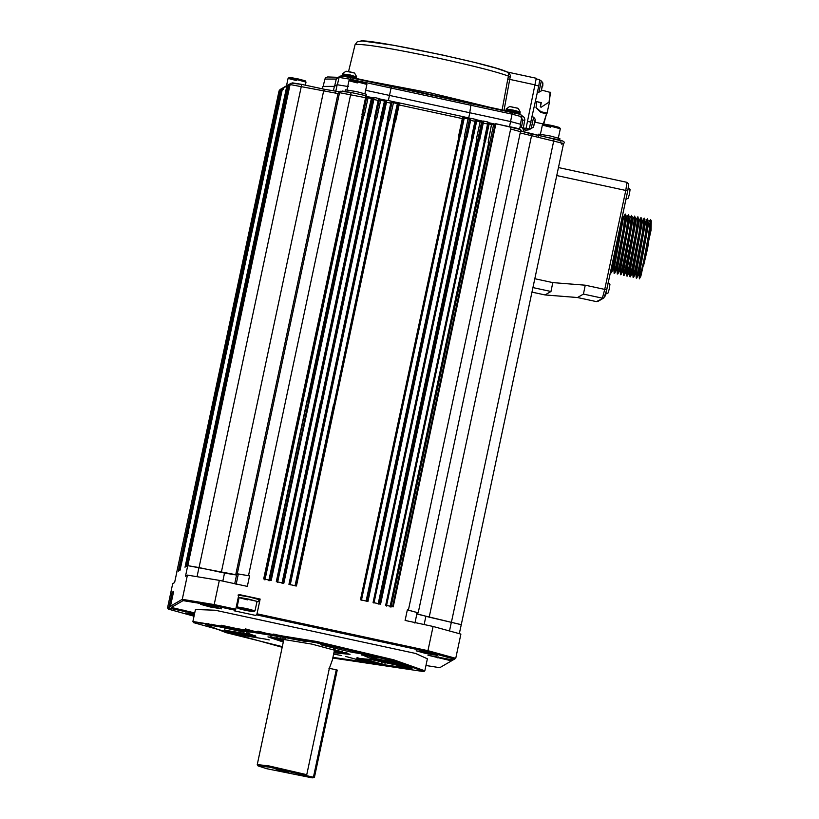 <?xml version="1.0" encoding="UTF-8"?>
<svg xmlns="http://www.w3.org/2000/svg" width="819" height="819" viewBox="0 0 819 819"><rect width="100%" height="100%" fill="white"/><g stroke="black" fill="none" stroke-linecap="round" stroke-linejoin="round"><path stroke-width="1.23" d="M539.731 79.678L536.158 78.911L539.731 79.678L538.779 85.954L529.238 128.952L526.709 130.395M550.153 92.178L549.068 102.088L541.072 107.269L540.417 106.818L541.287 102.621L536.66 101.617L536.046 107.668L540.898 112.5L546.57 113.718L543.355 123.833M543.509 123.986L544.021 123.659M541.072 107.269L540.305 106.767L541.062 103.112L536.691 101.484M541.584 90.09L550.737 92.527M523.474 130.006L526.023 128.522L536.271 78.276L506.777 71.918C496.109 65.1 361.681 37.009 360.309 41.319M546.57 113.718L543.867 123.495M535.995 107.453L540.939 111.742L547.041 113.063L547 113.657M540.96 107.176L540.305 106.767M549.068 102.088L542.669 106.235M550.491 92.68L549.139 102.068M538.892 92.23L541.113 91.052L542.229 86.824L542.864 82.954L541.328 80.958L538.912 92.23L537.08 92.004M531.193 128.45L533.425 127.262L534.531 123.045L535.165 119.175L533.63 117.178L531.214 128.45L529.381 128.225M526.023 128.522L523.331 127.948L524.856 119.451L524.17 117.383L521.723 115.52M523.126 131.654L523.669 129.095L521.795 127.569L523.331 127.948M504.023 110.36L510.421 75.635L509.203 73.045L507.309 72.031M547.041 113.063L549.416 102.416M542.874 83.19L541.113 91.052M542.854 85.125L542.69 86.241M541.922 86.384L542.547 86.21M535.176 119.4L533.425 127.262M535.155 121.345L534.981 122.451M534.223 122.604L534.858 122.43M524.784 120.485L522.86 120.014L520.997 117.414M520.096 126.822L521.795 127.569M507.473 72.103L508.63 73.649L508.466 76.126C497.737 72.052 474.436 66.073 438.554 58.2C391.677 48.331 363.902 43.765 355.231 44.502L357.248 41.8L362.09 40.95L392.977 45.158L442.209 54.934L474.498 62.408L495.945 68.12L507.473 72.103M510.227 77.221L508.466 76.126L507.8 78.962L535.278 84.91M520.167 114.302L341.625 75.788M348.638 86.619L337.172 84.736L334.367 86.364L322.952 86.425L322.43 88.851M519.543 129.382L520.628 124.273L510.616 121.56L365.653 90.285M378.542 98.423L374.109 97.461L378.542 98.423L379.166 100.696L378.183 100.43L374.6 117.271L375.583 117.516L379.371 99.693L378.542 98.423L378.183 100.43L373.863 99.498L374.109 97.461L371.713 98.556L372.983 97.737L366.011 96.366L366.462 94.277L356.644 91.615L345.372 89.793L344.932 91.892M391.165 101.146L386.732 100.184L391.165 101.136L391.779 103.419L390.806 103.153L387.223 119.994L388.206 120.239L391.994 102.416L391.165 101.146L390.806 103.153L386.486 102.221L386.732 100.184L384.981 101.126L386.251 100.307L378.45 98.689M399.027 102.897L391.144 101.198M464.271 136.845L465.673 137.09L464.271 136.845L468.069 118.95L464.24 118.059L464.138 116.994L467.956 117.875L468.069 118.95L469.471 119.195L470.741 118.376L462.684 116.574L462.325 118.581L399.109 104.945L399.365 102.907L398.085 103.737L391.973 102.477M487.929 122.021L483.497 121.058L487.929 122.011L488.554 124.293L487.571 124.027L483.988 140.868L484.971 141.114L488.759 123.29L487.929 122.021L487.571 124.027L483.251 123.096L483.497 121.058L481.592 122.041L482.862 121.212L475.235 119.492M518.796 129.136L496.119 123.782L494.799 125.624L495.475 125.727L496.119 123.782L493.55 124.918L494.819 124.089L487.776 122.492M469.748 112.756L471.171 103.266L391.799 86.149L391.072 88.042L350.317 79.248L350.624 77.262L340.09 76.034L336.271 79.034L324.867 79.085L323.157 86.466M505.712 111.159L505.947 110.084L520.055 113.104L519.84 114.158M342.086 75.86L342.332 74.785L356.439 77.815L356.214 78.859M334.367 86.364L333.425 90.755M389.455 95.424L388.36 100.532M469.809 112.756L468.683 118.038M389.486 95.444L391.072 88.042L512.039 114.138L512.346 112.152L471.171 103.266M334.572 86.415L336.271 79.034L340.09 76.034M365.919 95.7L351.085 92.496L365.919 95.7L366.543 97.973L365.561 97.707L361.978 114.547L362.971 114.793L366.748 96.98L365.919 95.7L365.561 97.707L339.537 92.67L338.001 93.561L235.739 574.682L187.807 565.663L198.976 567.557L197.051 576.617M373.638 97.471L372.512 97.737M399.365 102.907L462.684 116.564L399.355 102.907M460.432 135.964L459.705 135.749L460.432 135.964L464.24 118.059L462.684 116.574L463.308 118.847L462.325 118.581L458.742 135.422L459.735 135.667L361.046 599.948L459.735 135.667M475.307 119.298L470.874 118.335L475.307 119.287L475.931 121.57L474.948 121.304L471.365 138.145L472.358 138.391L476.136 120.567L475.307 119.298L474.948 121.304L470.628 120.373L470.874 118.335L470.341 118.366M470.403 118.345L469.604 119.165L367.291 601.3M483.026 121.069L482.391 121.212M496.068 123.771L494.348 124.099M561.885 140.97L520.505 130.948L530.804 133.804L531.47 136.036L429.197 617.157L416.646 613.707L418.202 612.786L520.474 131.664L510.657 129.003L408.384 610.124L407.34 609.899L405.098 620.433L433.087 626.463L427.938 650.685L257.012 613.81L260.145 599.068L238.902 594.492L235.77 609.223L214.189 604.576L219.338 580.364L247.328 586.394L249.57 575.87L237.275 573.791L235.739 574.682M559.438 140.694L559.889 138.595L550.071 135.934L538.8 134.111L538.359 136.22M281.152 88.913L279.044 91.001M280.651 90.008L281.971 88.432L280.651 90.008L281.572 90.264L280.651 90.008L277.068 106.859L280.774 89.609M277.907 106.368L217.711 389.568L281.521 89.506L282.831 87.92L281.521 89.506L282.442 89.762L281.644 89.107M288.063 84.92L282.381 89.005L283.405 87.592L287.766 85.063M283.702 102.999L223.505 386.199L287.315 86.138L288.636 84.562L287.315 86.138L288.237 86.394L287.438 85.739M284.572 102.498L224.375 385.698L288.186 85.637L289.506 84.05L288.186 85.637L289.107 85.893L288.308 85.237M285.442 101.996L225.245 385.196L289.056 85.135L291.093 83.129L289.056 85.135L289.977 85.391L289.179 84.726M340.489 91.953L324.856 89.384L340.356 91.923M324.856 89.384L301.617 84.367L324.815 89.363L323.587 91.196L221.325 572.317M237.275 573.791L339.537 92.67L340.561 91.257L338.001 93.561L290.069 84.541L187.807 565.663M362.756 115.459L364.23 115.786L362.766 115.428M367.915 116.452L367.25 116.359L367.915 116.452L371.713 98.556L366.574 97.522M372.747 99.314L369.164 116.155L370.29 116.339L373.863 99.498L372.747 99.314L372.84 98.29M376.842 118.212L375.481 117.864L376.842 118.212L380.651 100.317L379.279 99.969M381.183 119.021L380.415 118.909L381.183 119.021L384.981 101.126L380.651 100.317L381.163 99.375L384.715 100.072L380.415 118.909M385.37 102.037L381.787 118.878L382.903 119.062L386.486 102.221L385.37 102.037L385.462 101.013M389.434 120.7L388.165 120.373L389.434 120.7L393.683 101.853L397.614 102.641L393.417 121.499L394.277 121.632L393.417 121.499M397.993 104.76L394.41 121.601L395.526 121.785L399.109 104.945L397.993 104.76L398.085 103.737L394.277 121.632M463.513 117.844L463.308 118.847L462.325 118.581M472.901 138.861L472.266 138.667L472.901 138.861L476.699 120.966L476.064 120.772M477.784 139.936L476.289 139.66L477.784 139.936L481.592 122.041L476.699 120.966L476.504 119.871L479.903 120.669L480.098 121.765L476.289 139.66M482.135 122.911L478.552 139.752L479.668 139.936L483.251 123.096L482.135 122.911L482.227 121.888M485.339 141.83L484.797 141.667L485.339 141.83L489.138 123.935L488.605 123.771M489.742 142.813L488.165 142.516L489.742 142.813L493.55 124.918L489.138 123.935L488.851 122.819L494.553 124.068M357.319 82.914C346.202 80.19 346.611 79.955 358.548 82.197L366.892 84.439L364.885 93.939M346.959 90.131L348.976 80.651L350.266 79.801M465.98 137.019L467.055 137.213L470.628 120.373L469.512 120.188M534.817 278.726L552.794 282.606L550.982 291.482L545.024 294.942L531.971 292.127L545.044 294.932L577.446 297.522M550.747 127.232C539.629 124.508 540.038 124.273 551.975 126.515L560.309 128.757L558.302 138.257M540.386 134.449L542.403 124.969L543.693 124.13M281.142 90.52L280.078 90.346L276.494 107.187L277.16 107.279M296.437 80.569C285.319 77.846 285.729 77.61 297.666 79.852L306.009 82.095L305.364 85.176M286.496 85.79L288.093 78.307L289.383 77.457M277.037 106.869L216.84 390.069L277.068 106.859M282.012 90.008L280.948 89.834L277.365 106.685L278.03 106.767M282.883 89.506L281.818 89.332L278.235 106.183L278.9 106.265M278.777 105.866L218.581 389.066L282.381 89.005L283.313 89.261L282.514 88.595M287.807 86.65L286.742 86.476L283.159 103.317L283.824 103.409M288.677 86.138L287.612 85.964L284.029 102.815L284.695 102.897M289.547 85.637L288.483 85.463L284.899 102.303L285.565 102.395M357.616 81.818C347.809 79.412 348.167 79.208 358.702 81.183L366.062 83.159L366.892 84.439M556.746 175.553L625.777 190.448L604.739 289.404L585.247 285.196L583.435 294.082L577.497 297.532L596.427 301.617L577.467 297.532L545.024 294.942M551.044 126.136C541.226 123.741 541.594 123.526 552.129 125.512L559.479 127.477L560.309 128.757M296.734 79.474C286.926 77.068 287.285 76.863 297.819 78.849L305.18 80.815L306.009 82.095M610.769 270.772L611.015 272.655L621.682 223.372M622.768 217.383L611.414 272.737M613.974 269.441L623.474 217.496L622.686 217.332M617.127 270.116L626.627 218.182L625.839 218.008M620.28 270.792L629.78 218.868L628.992 218.693M623.443 271.478L632.933 219.543L632.145 219.369M626.596 272.164L636.087 220.229L635.309 220.055M629.75 272.84L639.25 220.905L638.462 220.731M632.114 273.351L632.903 273.526L642.403 221.591L641.615 221.417M636.056 274.201L645.556 222.266L644.768 222.092M639.219 274.877L648.709 222.942L647.931 222.778M639.588 274.447L639.414 278.777L646.775 248.72L650.491 219.512L648.423 222.881M639.076 274.611L639.414 278.777M635.913 273.935L636.261 278.102L643.621 248.034L647.338 218.796L645.27 222.205M632.759 273.249L633.107 277.416L640.458 247.389L644.184 218.11L642.116 221.519M629.606 272.563L629.954 276.74L637.315 246.673L641.031 217.434L638.963 220.843M626.453 271.888L626.801 276.013L634.141 246.038L637.878 216.748L635.8 220.157M623.3 271.202L623.638 275.379L630.999 245.311L634.715 216.073L632.647 219.482M620.137 270.526L620.495 274.652L627.835 244.646L631.562 215.387L629.494 218.796M616.983 269.85L617.331 274.017L624.682 243.97L628.408 214.711L626.34 218.12M613.83 269.164L614.178 273.341L621.529 243.263L625.255 214.025L623.187 217.434M625.255 214.025L626.013 215.397L614.752 273.147L614.107 273.362M650.501 219.472L651.248 220.843L640.878 276.116L651.023 230.354L651.085 223.454M651.259 220.843L651.023 230.354M647.338 218.786L648.269 223.966L638.564 274.498L636.66 278.184M644.184 218.11L645.106 223.29L635.411 273.822L633.507 277.508M641.031 217.424L641.953 222.614L632.258 273.137L630.343 276.822M634.715 216.062L635.646 221.273L625.757 271.969M637.878 216.748L638.8 221.929L629.105 272.461L627.19 276.146M631.562 215.387L632.483 220.567L622.594 271.335L623.382 271.509M628.408 214.701L629.33 219.891L619.348 270.086M626.013 215.397L626.177 219.205L616.277 269.973L617.065 270.147M623.024 218.519L613.042 268.724M629.166 216.073L617.915 273.822L617.26 274.048M632.319 216.759L621.068 274.498L620.413 274.723M635.472 217.434L624.037 275.46M638.625 218.12L627.374 275.86M641.789 218.796L630.538 276.546M644.942 219.482L633.691 277.221M648.095 220.157L636.844 277.907M640.878 276.116L639.342 278.808M639.619 278.829L639.322 277.017M644.42 222.573L642.69 222.195M387.622 120.086L288.933 584.367L296.447 585.984L395.127 121.703M375 117.363L276.31 581.644L283.824 583.261L382.504 118.98M362.377 114.64L263.687 578.92L271.202 580.538L369.891 116.257M484.387 140.96L385.698 605.231L393.212 606.859L495.475 125.727M471.764 138.237L373.075 602.508L380.589 604.135L479.269 139.854M459.142 135.514L360.462 599.795L367.966 601.412L466.656 137.131M418.181 612.817L408.384 610.124M459.316 633.64L461.271 624.651L429.197 617.157M461.271 624.651L563.564 143.499L520.198 132.934M452.805 659.971L451.515 660.851L427.927 655.22L452.979 660.001L454.443 659.162L455.743 658.312L460.892 634.101L433.087 626.463M187.735 565.704L185.493 576.228L187.418 575.112L182.279 599.324L170.495 606.162L173.638 591.42L172.174 592.28L169.042 607.012L167.547 607.882L172.696 583.66L174.621 582.544L176.812 572.153M278.265 106.163L180.088 570.147M277.395 106.665L179.218 570.648M276.525 107.176L178.347 571.15M284.93 102.293L186.752 566.267M284.06 102.795L185.893 566.779M283.19 103.296L185.022 567.28M249.57 575.87L238.319 574.017L236.558 575.04L224.529 573.065L198.976 567.557M187.418 575.112L219.338 580.364M235.77 609.223L235.473 610.319L214.261 605.743L214.189 604.576L182.279 599.324L183.077 600.624L171.325 607.442L194.727 612.929M234.5 610.902L235.473 610.319M259.029 599.692L260.145 599.068M237.991 595.096L249.232 596.949L259.05 599.61L258.599 601.719L238.329 597.194M257.012 613.81L255.774 615.448L234.531 610.872M455.743 658.312L427.938 650.685L427.283 651.699L256.716 614.905M407.34 609.899L417.158 612.561L414.916 623.095M461.199 624.692L416.851 614.015M425.962 665.499L439.772 667.68L451.515 660.851M174.601 582.575L176.853 572.082M169.042 607.012L169.861 608.292L168.407 609.141L167.547 607.882M172.174 592.28L173.393 592.536M183.773 610.124L183.538 611.24L169.861 608.292M170.495 606.162L171.325 607.442M222.819 581.111L224.529 573.065M234.725 583.681L236.558 575.04M183.077 600.624L214.261 605.743M454.443 659.162L427.283 651.699M183.538 611.24L194.687 613.144M194.031 616.205L168.407 609.141M211.732 606.152L200.491 604.309L210.288 606.992L221.529 608.845L211.732 606.152M427.416 652.682L416.175 650.829L425.972 653.521L437.213 655.364L427.416 652.682M194.441 614.27L185.626 612.94L194.216 615.356M332.79 658.036L423.802 671.6L424.836 670.802L427.385 658.804L415.602 653.449L215.213 610.227L195.454 609.5L192.905 621.498L193.499 622.614L282.186 647.286M238.237 597.604L239.035 597.86M256.961 601.668L258.599 601.719M425.849 616.492L424.14 624.539M247.44 599.836C236.322 597.102 236.732 596.867 248.679 599.119L257.023 601.381L255.006 610.851L253.716 611.701L246.365 609.684C256.173 612.09 255.815 612.305 245.28 610.319L237.919 608.343L237.09 607.074L239.097 597.573M245.434 609.305C234.316 606.582 234.725 606.347 246.662 608.589L255.006 610.851M245.28 610.319C235.473 607.913 235.831 607.698 246.365 609.684M248.536 610.36L240.96 608.957L248.536 610.36M225.051 628.04L224.631 629.995L225.798 631.449L228.214 631.92L227.743 630.681L250.041 634.346M412.039 667.966L411.118 668.222L410.964 667.219L411.118 668.222L372.809 659.909L372.962 658.896L372.809 659.909L369.819 659.367M369.512 659.346L356.9 658.281L382.934 665.345L384.797 664.547L381.664 663.881L382.084 661.906M369.686 663.032L345.649 656.418M333.906 652.804L350.041 654.35L311.783 644.092L267.946 636.885L283.302 642.045M270.557 636.793L283.558 640.847M334.152 651.607L347.676 653.183M271.386 636.854L283.569 640.775M334.172 651.535L346.898 652.907M276.013 637.407L279.044 638.339M339.301 651.146L342.444 651.525M280.61 638.093L279.033 638.267L283.702 640.161M334.306 650.91L339.332 651.085L337.96 650.286M285.329 638.881L281.797 638.82L283.763 639.854M334.367 650.603L336.589 650.46L333.333 649.088M258.108 765.929L269.185 767.116L314.404 777.456L312.264 777.866L266.513 768.662L258.108 765.929L257.258 764.588L268.765 765.878L306.756 774.682L329.351 668.355L332.289 660.206M236.824 634.479L225.798 631.449M382.934 665.345L370.28 663.267M424.836 670.802L393.724 659.817L316.84 641.523L192.905 621.498M423.843 671.58L395.475 661.015L316.666 642.178L193.673 621.959L193.499 622.614M332.923 657.391L412.049 668.744M411.814 669.021C409.541 665.12 377.549 656.336 315.837 642.659L205.661 624.549L226.034 632.637L282.32 646.641M306.756 774.682L305.671 775.521M313.431 777.19L336.251 669.809L328.91 668.222M304.433 776.238L298.607 774.958L299.713 774.324L305.589 775.573M304.514 776.197L298.669 774.876M276.023 769.655L288.657 772.337L276.023 769.655M336.251 669.809L337.233 670.075L314.404 777.456M535.196 85.176L538.779 85.954M527.497 121.396L531.081 122.164M525.665 128.184L529.238 128.952M526.75 130.405L523.167 129.627M529.064 129.054L528.685 129.893M540.898 112.5L540.939 111.742M502.129 109.951L507.8 78.962M521.406 127.447L522.86 120.014L521.365 119.359M490.038 107.34L431.193 93.079L368.417 81.101M199.048 567.506L301.31 86.384L301.617 84.367L292.618 82.883M340.561 91.257L351.085 92.496L342.086 91.022M350.184 79.863L350.317 79.248L339.076 77.406L337.387 84.777M512.346 112.152L520.823 114.486L521.857 116.8L512.039 114.138L509.531 126.679M337.172 84.736L335.606 92.107M364.23 115.786L368.028 97.891L368.642 96.97L372.717 97.707M367.25 116.359L371.642 97.543M399.344 102.918L398.075 103.737M488.165 142.516L491.687 123.515M495.69 123.782L510.964 126.986L510.657 129.003M530.866 133.814L554.053 138.82L553.746 140.837L451.474 621.959M176.771 572.082L279.033 90.96L280.078 89.527L279.054 90.94L176.791 572.061M351.085 92.496L248.515 575.644M362.971 114.793L302.774 397.993L366.543 97.973L365.561 97.707M375.593 117.516L315.397 400.716L379.166 100.696L378.183 100.43M388.206 120.239L328.009 403.439L391.779 103.419L390.806 103.153M469.471 119.195L465.673 137.09M472.358 138.391L412.162 421.59L475.931 121.57L474.948 121.304M484.971 141.114L424.774 424.314L488.554 124.293L487.571 124.027M520.147 112.684L506.111 109.255L519.911 112.991M342.496 73.956L350.092 74.918L356.613 76.955L342.403 74.386L356.603 76.976M459.725 135.688L463.308 118.847L459.725 135.688M550.982 291.482L532.934 287.592M585.247 285.196L552.794 282.606M626.985 182.361L628.675 183.968L628.337 187.93L606.695 289.946L627.733 190.981L625.777 190.448L626.985 182.361M604.924 296.509L606.695 289.946L604.739 289.404L602.364 298.167L583.435 294.082M628.644 184.92L627.733 190.981M513.718 110.207L520.219 111.998L518.192 108.354L509.572 106.521L506.234 108.988L513.718 110.207M356.613 76.679L354.566 73.055L350.552 71.99L345.956 71.222L342.608 73.7M597.952 301.372L603.9 297.921L596.396 301.617M509.797 106.511L517.987 108.251M346.171 71.222L354.371 72.963M651.136 223.884L647.645 248.321L643.509 265.888M641.144 273.7L640.417 275.03L640.089 274.519C645.915 256.378 649.498 239.527 650.829 223.986M625.962 199.324L628.275 198.178L629.432 194.042L630.077 189.568L628.378 187.715L626.003 199.13M608.22 282.473L605.743 294.062L608.138 292.926L609.295 288.8L609.94 284.316L608.282 282.483M302.774 397.993L272.113 542.229L302.774 397.993M264.281 579.074L272.113 542.229L264.281 579.074M363.636 115.674L264.947 579.954M367.485 116.4L269.195 580.743M367.885 116.462L307.688 399.662M369.215 116.144L270.526 580.425M315.397 400.716L284.736 544.952L315.397 400.716M276.904 581.797L284.736 544.952L276.904 581.797M376.29 118.1L277.6 582.381M380.692 118.96L282.463 583.312M381.142 119.031L320.956 402.231M381.838 118.868L283.149 583.148M328.009 403.439L289.527 584.52L328.009 403.439M388.923 120.598L290.233 584.879M393.714 121.56L295.546 585.923M394.236 121.642L334.039 404.842M394.461 121.591L295.772 585.872M460.145 135.893L361.455 600.173M464.762 136.957L404.566 420.157L405.405 420.311L366.922 601.381M465.601 137.111L405.405 420.311M412.162 421.59L373.669 602.671L412.162 421.59M472.645 138.8L373.955 603.081M476.822 139.783L416.625 422.983L417.526 423.147L379.033 604.227M477.712 139.947L417.526 423.147M478.603 139.742L379.914 604.023M424.774 424.314L386.292 605.395L424.774 424.314M485.114 141.779L386.435 606.06M488.718 142.66L428.521 425.86L429.473 426.034L390.98 607.114M489.67 142.834L429.473 426.034M494.799 125.624L392.536 606.746M302.559 398.658L303.439 398.873M315.274 401.095L316.093 401.3M327.958 403.603L328.726 403.798M307.289 399.6L268.796 580.681M320.495 402.16L282.002 583.241M333.517 404.76L295.035 585.841M404.566 420.157L366.073 601.238M416.625 422.983L378.132 604.064M428.521 425.86L390.028 606.93M271.529 542.065L272.113 542.229L271.529 542.065M271.898 542.884L272.778 543.11M278.358 543.581L279.033 543.693M284.142 544.789L284.736 544.952L284.142 544.789M368.294 562.94L368.878 563.103L368.294 562.94M303.603 549.027L304.279 549.129M296.765 547.512L297.358 547.676L296.765 547.512M290.98 546.304L291.656 546.416M236.087 584.551L238.319 574.017M400.368 569.891L401.044 570.004M393.529 568.386L394.123 568.55L393.529 568.386M387.745 567.168L388.421 567.28M380.907 565.663L381.5 565.827L380.907 565.663M375.122 564.455L375.798 564.557M284.613 545.321L285.442 545.536M297.307 547.829L298.065 548.034M302.866 548.996L303.378 549.078M373.904 564.393L374.754 564.537M385.964 567.219L386.865 567.383M397.86 570.085L398.812 570.259M449.518 630.876L451.402 622.01M437.848 657.903L438.083 656.797M185.667 534.602L186.312 534.705M192.332 530.732L192.977 530.835M188.483 533.445L187.93 533.292L188.483 533.445M187.408 533.589L188.053 533.701M187.612 533.947L187.06 533.793L187.612 533.947M186.537 534.101L187.182 534.203M186.742 534.459L186.189 534.305L186.742 534.459M195.147 529.576L194.594 529.422L195.147 529.576M194.072 529.719L194.717 529.821M194.277 530.077L193.724 529.924L194.277 530.077M193.202 530.231L193.847 530.333M193.407 530.589L192.854 530.436L193.407 530.589M237.909 634.582L265.213 639.076L238.001 634.602M224.631 629.995L227.743 630.681M208.026 624.365L208.18 623.351L208.026 624.365L244.093 632.145L244.246 631.132L244.093 632.145L208.026 624.365M362.448 655.057L381.419 658.179L362.448 655.057L370.894 658.537L409.981 667.116M356.849 658.046L372.809 659.909L408.876 667.69L409.029 666.676L408.876 667.69L411.107 668.222M384.797 664.547L385.217 662.581M380.64 664.803L381.664 663.881L363.728 658.957M269.175 639.905L265.264 639.086M269.267 639.936L265.161 639.066M345.772 656.449L369.942 663.103M341.718 655.558L333.63 654.074L341.758 655.569M356.9 658.281L357.913 657.36M356.439 658.005L356.982 658.066M373.822 659.315L374.119 658.22L403.009 664.455M370.894 658.537L372.164 657.708L374.119 658.22L374.375 657.022M368.53 656.06L372.164 657.708L372.379 656.695M361.844 655.149L362.96 654.258M361.752 654.954L362.551 655.077M322.031 644.01L320.761 644.748L323.188 645.444L348.659 651.535L352.754 652.395L352.293 651.156L355.722 651.719M352.754 652.395L370.055 655.241M348.659 651.535L349.559 650.573L352.344 650.91M323.188 645.444L323.659 644.379L349.621 650.266M322.031 643.918L320.761 644.748L322.031 643.918L323.659 644.358M257.934 631.101L276.208 635.902L306.03 641.564L305.2 640.284M306.03 641.564L307.289 640.837M303.173 641.123L303.296 639.987M276.208 635.902L275.87 634.684L301.105 639.537M272.154 635.012L273.167 634.09L275.911 634.479M211.271 624.252L245.106 631.551L260.903 633.148M261.026 633.179L245.526 628.92M261.077 633.415L260.483 632.155M248.403 632.114L247.604 630.835L254.248 631.326M245.106 631.551L245.403 630.456L247.604 630.835L247.87 629.576M221.161 625.225L245.403 630.456L245.72 628.982M255.006 635.165L255.467 636.404L246.683 632.78M247.031 632.923L255.917 636.261M255.467 636.404L228.214 631.92M523.146 129.637L526.73 130.405M543.447 124.007L535.063 122.195M530.927 128.716L528.705 129.893L526.883 129.668M541.328 80.958L539.578 80.416M533.63 117.178L531.879 116.636M507.094 71.97L536.302 78.276M542.864 82.954L542.792 85.698M535.165 119.175L535.094 121.908M348.556 71.529L355.057 44.707M337.868 77.324L327.641 76.955L325.675 77.764L324.867 79.085M391.799 86.149L350.624 77.262M521.857 116.8L520.423 124.232M366.001 96.355L368.642 96.97M378.716 98.792L381.163 99.375M384.715 100.072L385.995 100.276M391.4 101.3L393.673 101.853M397.614 102.641L399.088 102.897M462.94 116.677L464.158 116.994M467.956 117.875L470.475 118.345M475.501 119.605L476.525 119.881M479.903 120.669L482.596 121.192M488.032 122.594L488.882 122.83M510.964 126.986C519.625 128.511 522.798 130.078 520.474 131.664M554.053 138.82C562.725 140.346 565.888 141.912 563.564 143.499M280.078 89.527L281.101 88.933M291.093 83.129L301.627 84.367M561.947 144.451L560.298 141.892M558.445 167.557L627.006 182.35M277.938 106.357L281.511 89.506M278.808 105.846L282.381 89.005M283.732 102.989L287.315 86.138M284.602 102.488L288.175 85.637M285.473 101.976L289.046 85.135M603.9 297.921L606.705 289.936M518.192 108.354L509.572 106.521M354.566 73.055L345.956 71.222M625.962 271.744L624.221 275.184M622.788 271.099L621.068 274.508M619.635 270.413L617.915 273.822M616.482 269.738L614.752 273.147M613.329 269.052L611.598 272.461M613.912 269.461L613.124 269.297M620.218 270.823L619.44 270.659M626.535 272.184L625.747 272.021M629.688 272.87L628.9 272.696M636.005 274.232L635.216 274.058M639.158 274.908L638.37 274.744M651.136 223.956L649.232 223.607M611.291 268.345L612.458 268.601M612.858 268.683L613.431 268.806M616.011 269.369L616.594 269.492M619.164 270.045L619.748 270.168M622.317 270.731L622.901 270.854M623.689 271.017L625.081 271.324M625.481 271.406L626.054 271.529M626.842 271.703L628.234 272M629.995 272.379L631.388 272.686M631.787 272.768L632.37 272.891M633.148 273.065L634.551 273.362M636.312 273.741L637.704 274.048M639.465 274.426L640.008 274.539M321.519 644.625L322.43 644.092M245.495 628.92L261.445 633.302M334.602 649.508L332.319 660.247M283.998 638.748L257.258 764.577"/></g></svg>
